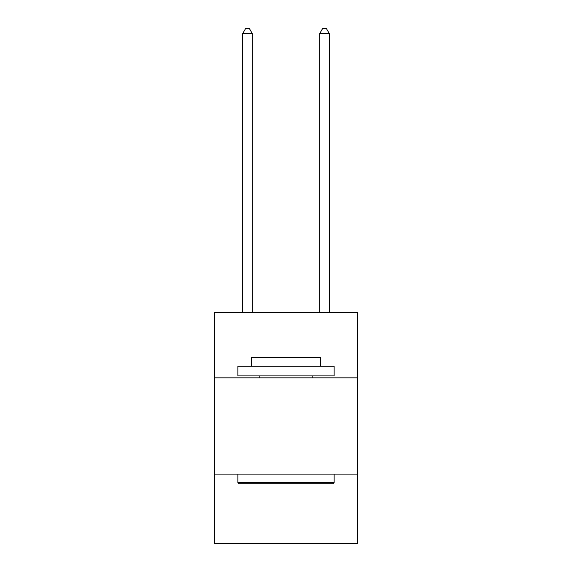 <?xml version="1.0" encoding="UTF-8"?>
<svg xmlns="http://www.w3.org/2000/svg" width="572" height="572" viewBox="0 0 572 572"><rect width="100%" height="100%" fill="white"/><g stroke="black" fill="none" stroke-linecap="round" stroke-linejoin="round"><path stroke-width="0.86" d="M357.235 377.835L357.235 312.376L214.765 312.376L214.765 377.835L357.235 377.835L357.235 543.4L214.765 543.4L214.765 377.835M357.235 474.095L214.765 474.095M239.024 483.719L237.873 482.561L334.127 482.561L332.975 483.719L239.024 483.719M334.127 366.28L334.127 375.904L237.873 375.904L237.873 366.28L334.127 366.28M251.344 366.28L251.344 357.428L320.656 357.428L320.656 366.28M334.127 474.095L334.127 482.561M237.873 474.095L237.873 482.561M312.183 375.904L312.183 377.835M259.817 375.904L259.817 377.835M252.309 312.376L252.309 33.605L242.685 33.605L242.685 312.376M242.685 33.605L245.574 28.6L249.421 28.6L252.309 33.605M329.315 312.376L329.315 33.605L319.691 33.605L319.691 312.376M319.691 33.605L322.579 28.6L326.426 28.6L329.315 33.605"/></g></svg>
